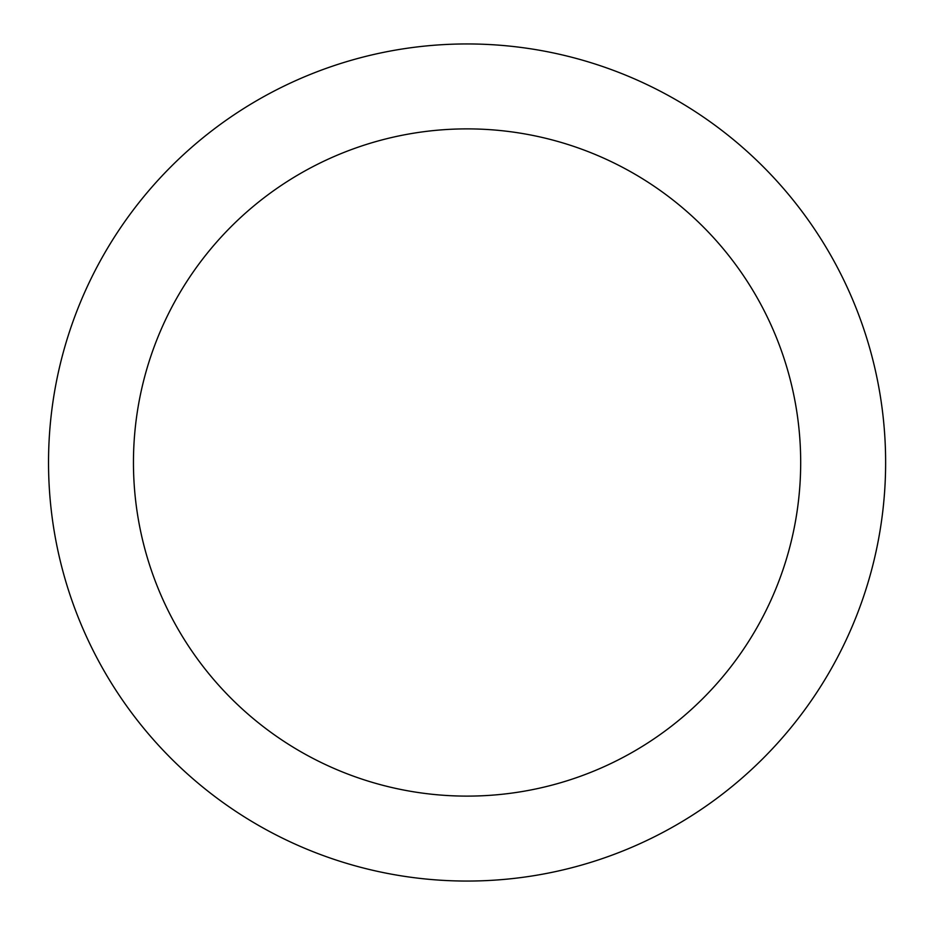<?xml version="1.0" encoding="UTF-8"?>
<svg xmlns="http://www.w3.org/2000/svg" width="925" height="925" viewBox="0 0 925 925"><rect width="100%" height="100%" fill="white"/><g stroke="black" fill="none" stroke-linecap="round" stroke-linejoin="round"><path stroke-width="1.39" d="M133.454 462.5A333.624 333.624 0 0 0 633.879 751.424A333.624 333.624 0 0 0 633.879 173.576A333.624 333.624 0 0 0 133.454 462.5M48.528 462.5A418.539 418.539 0 0 0 676.348 824.973A418.539 418.539 0 0 0 676.348 100.027A418.539 418.539 0 0 0 48.528 462.5"/></g></svg>
